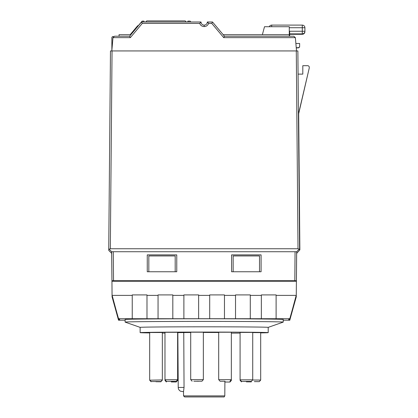 <?xml version="1.0" encoding="UTF-8"?>
<svg xmlns="http://www.w3.org/2000/svg" width="418" height="418" viewBox="0 0 418 418"><rect width="100%" height="100%" fill="white"/><g stroke="black" fill="none" stroke-linecap="round" stroke-linejoin="round"><path stroke-width="0.63" d="M176.767 271.752L147.256 271.752L147.256 254.933L176.767 254.933L176.767 271.752L176.767 254.891L147.256 254.891L147.256 271.752M113.283 251.725L113.524 280.713L294.815 280.713L295.061 251.725L111.643 251.725L109.202 249.222L110.326 248.752L298.018 248.752L299.136 249.222L296.696 251.725L295.061 251.725L296.696 251.725M231.577 254.891L261.088 254.891L261.088 271.752L231.577 271.752L231.577 254.891M111.946 282.307L111.946 280.729L113.524 280.713M296.399 280.729L296.67 251.74L296.399 282.307L296.399 280.729L294.815 280.713M116.821 281.241L116.826 280.755L291.518 280.755L291.524 281.241M110.326 248.752L112.05 50.933L110.472 50.949L108.743 248.762L108.743 250.403L109.202 250.878L111.643 253.339L111.674 251.74L111.946 280.729M108.743 248.762L109.202 249.222M111.643 251.725L111.94 280.379M296.696 253.339L299.863 249.87L298.671 113.121L309.215 68.202A1.583 1.583 -0 0 0 309.257 67.847L309.257 67.277A1.583 1.583 180 0 1 309.215 67.632M299.136 249.222L299.596 248.762L299.863 249.295M309.257 67.277A1.583 1.583 180 0 0 307.674 65.694L302.81 65.694L302.81 74.127L298.076 74.127M298.677 113.675L309.215 68.202M299.596 249.295L299.596 249.87M112.05 50.933L296.289 50.933L298.018 248.752M299.596 248.762L297.872 50.949L296.289 50.933M111.815 50.933L112.98 37.641L114.537 36.214L129.601 36.214L141.54 21.997L201.006 21.997C201.194 23.91 202.249 24.965 204.172 25.153C202.255 24.965 201.199 23.915 201.011 21.997L199.699 23.424L142.277 23.424L141.54 21.997L129.601 36.214L130.338 37.641L142.277 23.424M207.344 21.997L212.522 21.997L211.785 23.424L208.645 23.424C207.72 25.482 206.231 26.533 204.172 26.585C202.035 26.486 200.546 25.435 199.699 23.424M296.529 50.933L295.364 37.641L223.724 37.641L224.461 36.214L212.522 21.997L224.461 36.214L293.802 36.214L295.364 37.641M208.645 23.424L207.333 21.997C207.145 23.915 206.09 24.965 204.172 25.153L204.172 26.585M113.586 36.533L113.085 36.533A1.212 1.212 180 0 0 111.872 37.745L111.872 50.27M295.876 43.472L299.643 43.472L299.643 46.309A1.583 1.583 -0 0 1 298.065 47.887L296.263 47.887M296.247 47.689L298.065 47.689A1.583 1.583 180 0 0 299.643 46.105M223.17 34.678L289.282 34.678L289.282 36.214M289.282 34.678L289.282 26.721L264.505 26.721L262.368 34.678M119.057 36.214L119.057 34.678L130.181 34.678L137.694 25.717L138.41 25.717M138.259 25.717L142.12 21.114L144.048 21.114L144.053 21.997M190.859 21.997L190.122 21.114L187.881 21.114L187.87 21.997M185.2 20.9L186.256 21.997L145.673 21.997L146.728 20.9L185.2 20.9L146.718 20.9M289.632 36.214L289.632 31.23L304.915 31.245L304.915 27.74L302.282 27.719L302.282 25.106L271.71 25.106L271.71 26.721M289.282 27.719L302.282 27.719L302.282 34.292L289.632 34.292L302.282 34.292A2.633 2.633 0 0 0 304.915 31.658L304.915 31.245A2.633 2.633 180 0 1 302.282 33.879L289.632 33.879M125.118 320.209L118.534 320.209L119.626 320.089L118.534 319.958L119.626 319.864L118.534 319.733L119.626 319.639L118.534 319.509L119.626 319.415L118.534 319.284L119.626 319.19L118.534 319.059L119.626 318.835L118.534 318.715L132.234 318.715L132.234 295.39L112.066 295.39L111.946 281.241L296.399 281.241L296.273 295.39L276.11 295.39L276.11 294.909L261.354 294.909L261.354 295.39L250.283 295.39L250.283 294.909L235.527 294.909L235.527 295.39L224.461 295.39L224.461 294.909L209.705 294.909L209.705 295.39L198.639 295.39L198.639 294.909L183.883 294.909L183.883 295.39L172.817 295.39L172.817 294.909L158.056 294.909L158.056 318.715L289.81 318.715L288.718 318.835L289.81 318.96L288.718 319.059L289.81 319.19L288.718 319.284L289.81 319.415L288.718 319.509L289.81 319.639L288.718 319.733L289.81 319.864L288.718 320.089L289.81 320.209L296.278 296.21M296.278 295.986L289.81 319.958M296.278 295.761L289.81 319.733M296.278 295.536L289.81 319.509M296.278 295.312L289.81 319.284M296.278 295.087L289.81 319.059M289.81 318.835L296.273 295.563L289.81 318.715M296.273 296.822L289.81 320.089M289.81 320.209L283.221 320.209M132.234 318.715L158.056 318.725M125.118 322.095L125.118 319.462A79.049 0.69 0 0 1 204.172 318.772A79.049 0.69 0 0 1 283.221 319.462L283.221 322.095A79.049 0.69 180 0 0 204.172 321.405A79.049 0.69 180 0 0 125.118 322.095A79.049 0.69 180 0 0 125.144 322.116L140.14 327.372A64.032 0.559 0 0 1 204.172 326.808A64.032 0.559 0 0 1 268.204 327.367L283.2 322.116A79.049 0.69 180 0 0 283.221 322.095M146.99 318.715L146.99 295.39L158.056 295.39M132.234 295.39L132.234 294.909L146.99 294.909L146.99 295.39M118.534 318.835L112.066 295.563L118.534 318.715M276.11 318.715L276.11 295.39M261.354 295.39L261.354 318.715M250.283 318.715L250.283 295.39M235.527 295.39L235.527 318.715M224.461 318.715L224.461 295.39M209.705 295.39L209.705 318.715M198.639 318.715L198.639 295.39M183.883 295.39L183.883 318.715M172.817 318.715L172.817 295.39M296.273 295.693L289.81 318.96M296.273 295.918L289.81 319.19M296.273 296.143L289.81 319.415M296.273 296.367L289.81 319.639M296.273 296.592L289.81 319.864M118.534 319.059L112.066 295.087M118.534 319.284L112.066 295.312M118.534 319.509L112.066 295.536M118.534 319.733L112.066 295.761M118.534 319.958L112.066 295.986M118.534 320.089L112.066 296.21M112.066 296.822L118.534 320.209M118.534 318.96L112.066 295.693M118.534 319.19L112.066 295.918M118.534 319.415L112.066 296.143M118.534 319.639L112.066 296.367M118.534 319.864L112.066 296.592M260.691 332.9A64.032 0.559 180 0 0 268.204 332.634A64.032 0.559 180 0 0 204.172 332.08A64.032 0.559 180 0 0 140.14 332.634A64.032 0.559 180 0 0 149.681 332.932M162.33 333.057A64.032 0.559 180 0 0 164.974 333.078M231.347 333.141A64.032 0.559 180 0 0 240.078 333.099M203.352 332.451L218.698 332.503M183.758 332.592L184.045 387.429L178.225 387.47L177.843 332.634L190.702 332.493M252.723 332.582L260.691 332.634L260.691 380.066L252.561 380.014M241.479 381.409L251.322 381.409L241.479 381.409L240.078 379.831L240.078 332.399L252.723 332.399L252.723 379.826L240.078 379.826L240.078 380.302L240.481 380.281M218.698 332.237L231.347 332.237L231.347 379.669L218.698 379.669L218.698 332.237M190.702 332.2L203.352 332.2L203.352 379.633L190.702 379.633L190.702 332.2M166.374 381.315L176.224 381.315L166.374 381.315L164.974 379.737L164.974 332.305L177.624 332.305L177.624 379.732L164.974 379.732L164.974 380.396L165.544 380.375M151.086 381.524L160.93 381.524L151.086 381.524L149.681 379.941L149.681 332.514L162.33 332.514L162.33 379.941L149.89 380.176M178.225 387.47C178.293 389.158 179.087 390.412 180.607 391.238L183.523 391.666L184.045 387.429M189.678 396.928L218.666 396.928L189.678 396.928M254.369 381.603L259.291 381.644L254.369 381.618M248.13 381.43L243.239 381.409L248.13 381.43M225.025 381.206L220.103 381.247L225.025 381.221M197.03 381.169L201.951 381.211L197.03 381.169M198.759 381.237L193.863 381.211L198.759 381.237M173.026 381.336L168.135 381.315L173.026 381.336M157.738 381.545L152.847 381.524L157.738 381.545M156.008 381.728L160.93 381.77L156.008 381.744M160.93 381.77L162.127 380.176M171.296 381.937L176.224 381.979L171.296 381.947M176.224 381.979L177.624 380.396L177.054 380.375M224.894 382.015L229.947 382.047L224.894 382M229.947 382.047L231.347 380.464L230.663 380.437M246.401 381.838L251.322 381.885L246.401 381.853M231.577 271.752L231.577 254.933L261.088 254.933L261.088 271.752M233.155 271.752L233.155 255.947L259.505 255.947L259.505 271.752M148.834 271.752L148.834 255.947L175.184 255.947L175.184 271.752M130.338 37.641L112.98 37.641M211.785 23.424L223.724 37.641M114.553 36.214L129.601 36.214M224.9 381.289L224.8 395.883L183.544 395.883L183.512 391.661M184.599 396.928L223.745 396.928L184.599 396.928M204.172 25.153C206.095 24.965 207.145 23.91 207.333 21.997L212.522 21.997M141.54 21.997L201.001 21.997M224.461 36.214L293.802 36.214M304.915 27.74A2.633 2.633 0 0 0 302.282 25.106M302.282 34.292A2.633 2.633 0 0 0 304.915 31.658M271.71 25.106A2.633 2.633 0 0 0 269.281 26.721M296.649 251.74L296.399 280.494M140.14 332.634L140.14 327.367M268.204 332.634L268.204 327.367M224.8 395.883C224.294 396.854 223.964 397.21 223.802 396.938L184.636 396.943L183.544 395.883M259.291 381.644L260.691 380.066M251.322 381.409L252.723 379.831M220.103 381.247L218.703 379.669M229.947 381.247L231.347 379.669L231.347 380.464M192.108 381.211L190.702 379.633M201.951 381.211L203.352 379.633M176.224 381.315L177.624 379.737L177.624 380.396M160.93 381.524L162.33 380.187M151.086 381.77L149.681 380.192M166.374 381.979L164.974 380.396M241.479 381.885L240.078 380.302"/></g></svg>
